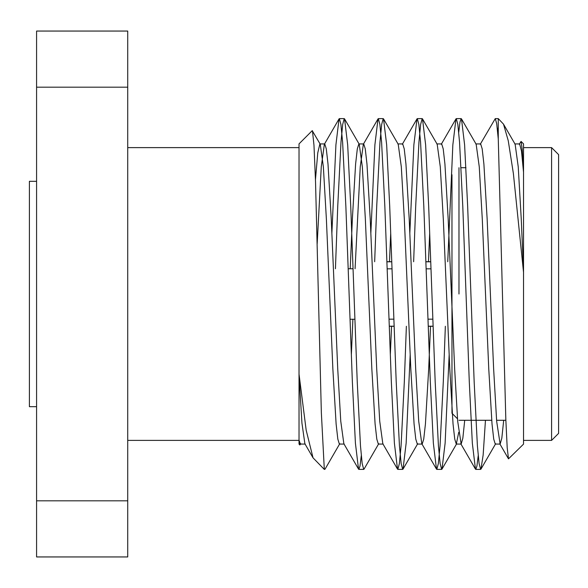 <?xml version="1.0" encoding="UTF-8"?>
<svg xmlns="http://www.w3.org/2000/svg" width="588" height="588" viewBox="0 0 588 588"><rect width="100%" height="100%" fill="white"/><g stroke="black" fill="none" stroke-linecap="round" stroke-linejoin="round"><path stroke-width="0.88" d="M305.26 444.072L300.394 444.072L299.027 440.14L299.027 444.131L299.873 444.976L299.027 440.383L299.027 143.869L312.228 130.668L320.262 144.266L319.879 143.928L317.77 152.858L315.462 179.634M495.272 118.614L498.264 118.614L498.264 138.886L496.684 123.583L495.265 118.614L480.264 144.266M478.213 455.663L476.934 466.027L475.78 469.386L475.449 469.099L472.333 443.154L469.283 381.693L462.785 206.307L459.544 142.149L457.831 124.413L456.295 118.614L455.965 118.901L452.848 144.846L447.74 261.726M445.351 326.274L443.301 381.693L440.052 445.866L438.347 463.601L436.803 469.386L436.48 469.099L433.356 443.154L430.306 381.693L423.808 206.307L420.567 142.112L418.854 124.384L417.318 118.614L416.988 118.901L413.871 144.846L409.821 233.348M406.374 326.274L404.324 381.693L401.075 445.888L399.37 463.616L397.826 469.386L397.503 469.099L394.386 443.154L391.336 381.693L384.839 206.307L381.59 142.112L379.877 124.384L378.341 118.614L378.01 118.901L374.894 144.846L370.844 233.348M361.289 455.663L360.01 466.034L358.856 469.386L358.526 469.099L355.409 443.154L352.359 381.693L345.862 206.307L342.613 142.142L340.908 124.406L339.372 118.614L339.041 118.901L335.917 144.846L331.867 233.348M498.264 126.971L497.705 132.337M485.46 420.28L483.152 454.958L480.977 469.099L480.646 469.386L479.11 463.594L477.397 445.858L474.156 381.693L467.658 206.307L464.608 144.846L461.492 118.901L461.161 118.614L460 121.981L458.728 132.337M449.173 354.652L445.123 443.154L442 469.099L441.676 469.386L440.133 463.601L438.428 445.873L435.179 381.693L428.681 206.307L425.631 144.846L422.515 118.901L422.191 118.614L420.648 124.384L418.943 142.112L415.694 206.307L413.636 261.726M410.196 354.652L406.146 443.154L403.03 469.099L402.699 469.386L401.163 463.616L399.45 445.888L396.202 381.693L389.712 206.307L386.661 144.846L383.538 118.901L383.214 118.614L381.678 124.384L379.966 142.112L376.717 206.307L374.666 261.726M378.723 443.734L364.053 469.099L363.722 469.386L362.186 463.616L360.481 445.888L357.232 381.693L350.735 206.307L347.684 144.846L344.568 118.901L344.237 118.614L342.694 124.406L340.989 142.142L337.74 206.307L335.432 268.745M339.754 443.734L325.076 469.099L324.752 469.386L324.282 468.805L324.738 469.386M498.264 138.886L505.834 419.641L507.194 447.696L508.495 458.853L523.526 444.131L523.526 143.869L521.071 141.421L522.247 149.705L523.526 171.681M299.027 374.166L306.179 430.21L313.029 457.824L324.282 469.386M324.282 468.805L321.349 412.651L315.528 181.692L313.977 145.236L312.449 130.756M300.777 443.734L299.873 444.976M519.241 144.266L521.071 141.421M523.526 272.273L513.383 173.563L508.252 140.716L503.497 124.134L498.264 118.614M127.728 87.178L36.581 87.178L36.581 31.054L127.728 31.054L127.728 556.946L36.581 556.946L36.581 500.822L127.728 500.822M36.581 87.178L36.581 500.822M127.728 147.617L299.027 147.617M551.588 147.617L558.6 154.629L558.6 433.371L551.588 440.383L551.588 147.617L523.526 147.617M523.526 271.487L521.247 218.964L518.234 166.794L515.139 144.266L503.49 124.134M503.695 420.28L501.821 438.207L500.138 444.072L495.265 444.072L493.729 439.133L492.016 423.97L488.768 369.036L482.278 218.964L479.257 166.794L476.162 144.266L461.492 118.901M458.728 432.327L456.288 444.072L454.752 439.133L453.039 423.97L449.798 369.036L443.301 218.964L440.28 166.794L437.185 144.266L422.515 118.901M429.688 233.348L428.454 261.726M430.534 326.274L428.681 369.036L425.433 423.97L423.728 439.133L422.191 444.072L417.318 444.072L415.775 439.133L414.07 423.97L410.821 369.036L404.324 218.964L401.31 166.794L398.216 144.266L383.538 118.901M390.711 233.348L389.484 261.726M383.214 444.072L378.341 444.072L376.805 439.133L375.093 423.97L371.844 369.036L365.346 218.964L362.333 166.794L359.239 144.266L358.856 143.928L357.313 148.867L355.608 164.03L352.359 218.964L350.205 268.745M344.237 444.072L339.364 444.072L337.828 439.133L336.115 423.97L332.867 369.036L326.377 218.964L323.356 166.794L320.262 144.266M523.526 172.188L521.475 150.925L519.623 143.928L514.75 143.928M500.138 444.072L496.654 421.206L493.641 369.036L487.143 218.964L483.895 164.03L482.189 148.867L480.653 143.928L475.78 143.928M464.718 420.28L462.844 438.207L461.161 444.072L457.685 421.206L454.664 369.036L448.174 218.964L444.925 164.03L443.212 148.867L441.676 143.928L436.803 143.928M436.48 469.099L421.802 443.734L418.707 421.206L415.694 369.036L409.197 218.964L405.948 164.03L404.235 148.867L402.699 143.928L397.826 143.928M391.557 326.274L390.329 354.652M397.503 469.099L382.825 443.734L379.73 421.206L376.717 369.036L370.219 218.964L366.971 164.03L365.266 148.867L363.722 143.928L358.856 143.928M378.01 118.901L363.34 144.266L360.246 166.794L355.071 268.745M352.888 319.255L351.359 354.652M358.526 469.099L343.855 443.734L340.761 421.206L337.74 369.036L331.25 218.964L328.001 164.03L326.289 148.867L324.752 143.928L324.363 144.266L321.269 166.794L317.175 243.888M313.029 457.824L304.878 443.734L301.938 423.103L299.027 374.879M458.978 294L458.978 167.72M451.966 174.739L451.966 413.261L457.493 418.788M386.889 261.8L391.762 261.8M425.866 261.8L430.739 261.8M389.278 326.2L394.151 326.2M428.255 326.2L433.121 326.2M432.864 319.166L427.99 319.166M393.886 319.166L389.013 319.166M387.154 268.834L392.027 268.834M426.131 268.834L430.997 268.834M36.581 406.69L29.4 406.69L29.4 181.31L36.581 181.31M358.849 469.386L363.722 469.386M397.841 469.386L402.692 469.386M436.796 469.386L441.684 469.386M475.773 469.386L480.661 469.386M339.357 118.614L344.245 118.614M378.349 118.614L383.2 118.614M417.318 118.614L422.184 118.614M456.281 118.614L461.176 118.614M127.728 440.383L299.027 440.383M523.526 440.383L551.588 440.383M456.288 444.072L461.161 444.072M319.879 143.928L324.752 143.928M499.756 443.734L508.502 458.853M460.779 443.734L475.449 469.099M441.287 144.266L455.965 118.901M402.317 144.266L416.988 118.901M324.363 144.266L339.041 118.901M480.977 469.099L495.647 443.734M442 469.099L456.678 443.734M403.03 469.099L417.7 443.734M344.568 118.901L359.239 144.266M458.978 420.28L491.708 420.28M496.581 420.28L505.864 420.28M461.102 167.72L465.975 167.72M389.278 326.274L394.151 326.274M428.255 326.274L433.128 326.274M386.889 261.726L391.762 261.726M425.866 261.726L430.739 261.726M350.044 319.255L354.917 319.255M348.177 268.745L353.043 268.745"/></g></svg>
